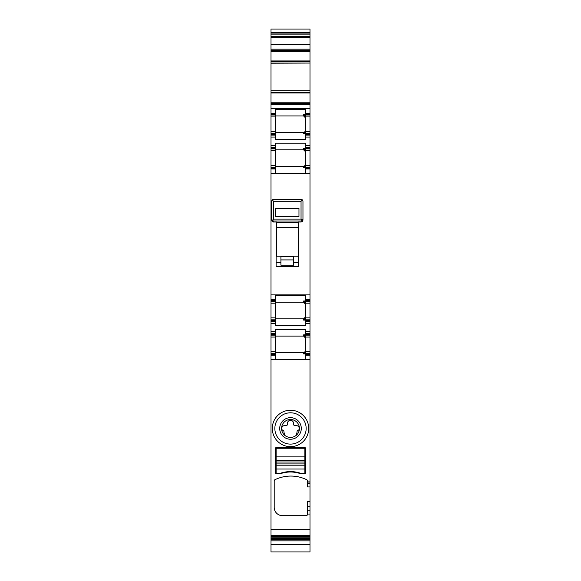 <?xml version="1.0" encoding="UTF-8"?>
<svg xmlns="http://www.w3.org/2000/svg" width="581" height="581" viewBox="0 0 581 581"><rect width="100%" height="100%" fill="white"/><g stroke="black" fill="none" stroke-linecap="round" stroke-linejoin="round"><path stroke-width="0.87" d="M305.519 351.766L309.993 351.766L309.993 353.684L305.519 353.684L305.519 335.157L309.993 335.157L309.993 334.358L305.519 334.358L305.519 335.157M305.519 334.358L305.519 329.434L275.481 329.434L275.481 337.067L271.007 337.067L271.007 335.157L275.481 335.157M305.519 353.684L305.519 359.399L309.993 359.399L309.993 353.684M309.993 351.766L309.993 335.157M305.519 355.281L309.993 355.281M305.519 352.05L303.602 353.974L305.519 353.974M304.219 352.623L303.602 352.725L304.35 352.573L305.519 350.808L304.575 352.456M275.481 336.116L303.602 336.116L305.519 338.026L304.35 336.261L303.602 336.116L303.602 334.867L305.519 336.784M305.519 334.867L303.602 334.867M305.519 333.559L309.993 333.559L309.993 319.819L305.519 319.819L305.519 323.334L309.993 323.334M275.481 333.559L271.007 333.559L271.007 321.416L275.481 321.416L275.481 325.534L305.519 325.534L305.519 323.334M309.993 333.559L309.993 334.358M271.007 529.24L309.993 529.24L309.993 536.096L271.007 536.096L271.007 359.399L275.481 359.399L275.481 337.067M303.602 353.974L303.602 352.725L275.481 352.725M309.993 173.792L271.007 173.792L271.007 299.687L275.481 299.687L275.481 295.569L305.519 295.569L305.519 299.687L309.993 299.687L309.993 167.401L305.519 167.401L305.519 168.998L309.993 168.998M275.481 299.687L275.481 319.819L271.007 319.819L271.007 299.687M275.481 321.416L275.481 319.819M305.519 320.109L303.602 320.109L303.602 318.86L304.35 318.708L305.519 316.943L303.602 318.86L275.481 318.86M305.519 319.819L305.519 299.687M305.519 321.416L309.993 321.416M307.436 514.047L307.436 514.403A1.278 1.278 0 0 1 306.158 515.681L282.511 515.681A8.308 8.308 0 0 1 274.203 507.38L274.203 480.865A1.278 1.278 0 0 1 274.922 479.717A36.429 36.429 0 0 1 306.717 479.717A1.278 1.278 0 0 1 307.436 480.865L307.436 486.929L309.993 486.929L309.993 514.047L307.436 514.047L307.436 510.227L309.993 510.227M307.436 481.061L309.993 481.061L309.993 486.929M309.993 501.628L307.436 501.628L307.436 510.227M309.993 536.096L309.993 551.95L271.007 551.95L271.007 544.441L309.993 544.441M271.007 536.096L271.007 537.214L309.993 537.214M309.993 540.853L271.007 540.853L271.007 537.214M271.007 540.853L271.007 544.441M309.993 32.638L271.007 32.638L271.007 29.05L309.993 29.05L309.993 50.46L271.007 50.46L271.007 44.25L309.993 44.25M271.007 32.638L271.007 34.889L309.993 34.889M309.993 37.395L271.007 37.395L271.007 34.889M271.007 37.395L271.007 44.25M271.007 51.738L309.993 51.738L309.993 63.06L271.007 63.082L271.007 50.46M309.993 51.738L309.993 50.46M309.993 63.06L271.007 63.206L309.993 63.06M309.993 63.206L309.993 90.752L271.007 90.752L271.007 63.206M309.993 90.752L271.007 90.876L271.007 102.22L309.993 102.22L309.993 90.89L271.007 90.752M309.993 102.22L309.993 103.498L271.007 103.498L271.007 102.22M309.993 103.498L309.993 113.404L305.519 113.404L305.519 109.286L275.481 109.286L275.481 113.404L271.007 113.404L271.007 104.776L309.993 104.776M271.007 103.498L271.007 104.776M309.993 134.334L305.519 134.334L305.519 135.133L309.993 135.133L309.993 115.002L305.519 115.002L305.519 113.404M309.993 115.002L309.993 113.404M309.993 131.618L305.519 131.618L305.519 115.002M305.519 131.618L305.519 133.536L309.993 133.536M305.519 134.334L305.519 133.536M309.993 135.133L309.993 147.276L305.519 147.276L305.519 143.158L275.481 143.158L275.481 147.276L271.007 147.276L271.007 137.051L275.481 137.051L275.481 139.251L305.519 139.251L305.519 137.051L309.993 137.051M305.519 135.133L305.519 137.051M305.519 147.276L305.519 148.874L309.993 148.874L309.993 148.075L305.519 148.075M309.993 147.276L309.993 148.075M305.519 148.874L305.519 165.483L309.993 165.483L309.993 148.874M305.519 165.483L305.519 167.401M309.993 165.483L309.993 167.401M305.519 168.998L305.519 173.116L275.481 173.116L275.481 168.998L271.007 168.998L271.007 173.792M298.489 199.356L276.12 199.356M276.12 222.015L276.12 266.773L298.489 266.773L298.489 222.015M309.993 319.819L309.993 299.687M309.993 301.285L305.519 301.285M275.481 355.281L271.007 355.281L271.007 359.399L309.993 359.399L309.993 481.061M275.481 351.766L271.007 351.766L271.007 355.281M271.007 353.684L275.481 353.684M271.007 351.766L271.007 337.067M271.007 333.559L271.007 335.157M275.481 134.334L271.007 134.334L271.007 135.133L275.481 135.133L275.481 115.002L271.007 115.002L271.007 113.404M275.481 115.002L275.481 113.404M275.481 131.618L271.007 131.618L271.007 115.002M271.007 131.618L271.007 133.536L275.481 133.536M271.007 134.334L271.007 133.536M275.481 135.133L275.481 137.051M271.007 135.133L271.007 137.051M271.007 147.276L271.007 148.874L275.481 148.874L275.481 148.075L271.007 148.075M275.481 147.276L275.481 148.075M271.007 148.874L271.007 165.483L275.481 165.483L275.481 148.874M271.007 165.483L271.007 168.998M275.481 165.483L275.481 167.401L271.007 167.401M275.481 167.401L275.481 168.998M275.481 301.285L271.007 301.285M271.007 321.416L271.007 319.819M275.481 302.243L303.602 302.243L305.519 304.161L304.35 302.396L303.602 302.243L303.602 300.994L305.519 300.994M305.519 318.185L303.602 320.109M305.519 302.919L303.602 300.994M304.88 447.624L276.12 447.624A0.639 0.639 0 0 0 275.481 448.263L275.481 472.869A0.639 0.639 0 0 0 276.12 473.508L280.972 473.508A30.996 30.996 0 0 1 300.028 473.508L304.88 473.508A0.639 0.639 0 0 0 305.519 472.869L305.519 448.263A0.639 0.639 0 0 0 304.88 447.624M282.991 442.192A15.658 15.658 0 0 0 304.241 435.961A15.658 15.658 0 0 0 298.009 414.718A15.658 15.658 0 0 0 276.759 420.949A15.658 15.658 0 0 0 282.991 442.192M281.77 444.436A18.214 18.214 0 0 0 306.485 437.188A18.214 18.214 0 0 0 299.23 412.474A18.214 18.214 0 0 0 274.515 419.722A18.214 18.214 0 0 0 281.77 444.436M275.481 115.96L303.602 115.96L305.519 117.878L304.35 116.113L303.602 115.96L303.602 114.711L305.519 114.711M275.481 149.833L303.602 149.833L305.519 151.75L304.35 149.985L303.602 149.833L303.602 148.583L305.519 148.583M305.519 133.826L303.602 133.826L303.602 132.577L304.35 132.424L305.519 130.66L304.575 132.308M275.481 132.577L304.219 132.475M305.519 167.691L303.602 167.691L303.602 166.442L304.35 166.297L305.519 164.525L304.575 166.181M275.481 166.442L304.219 166.34M305.519 131.902L303.602 133.826M305.519 116.636L303.602 114.711M305.519 165.774L303.602 167.691M305.519 150.508L303.602 148.583M295.671 418.981A10.792 10.792 0 0 1 299.97 433.629A10.792 10.792 0 0 1 285.329 437.921A10.792 10.792 0 0 1 281.03 423.28A10.792 10.792 0 0 1 295.671 418.981M286.208 436.309A8.947 8.947 0 0 0 296.571 435.024A8.947 8.947 0 0 0 294.792 420.6A8.947 8.947 0 0 0 284.429 435.024A8.947 8.947 0 0 0 286.208 436.309M284.429 435.024L284.429 433.382A3.21 3.21 0 0 1 283.92 431.647L283.92 431.109A0.639 0.639 0 0 0 283.368 430.47A1.917 1.917 0 0 1 281.712 428.509A3.036 3.036 0 0 1 284.748 425.575L286.186 425.575A1.278 1.278 0 0 0 287.464 424.304L287.464 423.346A3.036 3.036 0 0 1 290.5 420.31A3.036 3.036 0 0 1 293.536 423.346L293.536 424.304A1.278 1.278 0 0 0 294.814 425.575L296.252 425.575A3.036 3.036 0 0 1 299.288 428.509A1.917 1.917 0 0 1 297.632 430.47A0.639 0.639 0 0 0 297.08 431.109L297.08 431.647A3.21 3.21 0 0 1 296.571 433.382L296.571 435.024M309.993 529.24L309.993 514.047M304.88 469.034L304.88 465.199L276.12 465.199L276.12 473.188L280.681 473.188A30.996 30.996 0 0 1 300.319 473.188L304.88 473.188L304.88 469.034L276.12 469.034M304.88 465.199L304.88 463.921L276.12 463.921L276.12 465.199M276.12 463.921L276.12 462.004L304.88 462.004L304.88 448.263L276.12 448.263L276.12 462.004M304.88 463.921L304.88 462.004M304.88 460.726L276.12 460.726M298.968 208.397L275.641 208.397L275.641 216.386L298.968 216.386L298.968 208.397M272.307 220.366L273.564 219.102L301.045 219.102L302.302 220.366L301.045 221.005L273.564 221.005L272.307 220.366L271.647 219.102L271.647 201.273L272.191 199.937M273.564 219.102L273.564 201.273L272.213 199.915L271.647 201.273L271.647 204.468M272.213 199.915L273.564 199.356L301.045 199.356L302.403 199.915L301.045 201.273L301.045 219.102M276.44 222.022L273.411 222.022L276.44 222.015L276.44 222.487L298.169 222.487L298.169 222.015L301.045 222.015L302.548 221.383L302.962 220.184L302.962 201.273L302.403 199.915M302.962 219.102L302.302 220.366M273.564 221.005L273.564 222.015L272.061 221.383L271.647 219.102M301.045 221.005L301.198 222.022L298.169 222.022M302.904 200.815L302.418 199.937M276.44 222.487L276.44 256.185L298.169 256.185L298.169 227.549L276.44 227.549M298.169 222.487L298.169 227.549M298.489 262.619L293.695 262.619M280.913 262.619L276.12 262.619M293.695 256.453L280.913 256.453L280.913 265.176L293.695 265.176L293.695 256.453M309.993 337.067L305.519 337.067M305.519 354.483L309.993 354.483M271.007 323.334L275.481 323.334M271.007 331.642L275.481 331.642M305.519 331.642L309.993 331.642M307.436 482.978L309.993 482.978M307.436 483.733L309.993 483.733M309.993 506.719L307.436 506.719M271.007 535.595L309.993 535.595M271.007 536.416L309.993 536.416M271.007 538.602L309.993 538.602M271.007 539.553L309.993 539.553M271.007 33.938L309.993 33.938M271.007 36.276L309.993 36.276M271.007 37.082L309.993 37.082M271.007 37.896L309.993 37.896M271.007 49.182L309.993 49.182M271.007 60.954L309.993 60.954M271.007 61.564L309.993 61.564M271.007 92.394L309.993 92.394M271.007 93.004L309.993 93.004M271.007 108.611L309.993 108.611M305.519 114.203L309.993 114.203M305.519 116.919L309.993 116.919M271.007 145.359L275.481 145.359M305.519 145.359L309.993 145.359M305.519 150.791L309.993 150.791M305.519 168.199L309.993 168.199M271.007 294.894L309.993 294.894M305.519 300.486L309.993 300.486M305.519 303.202L309.993 303.202M309.993 317.901L305.519 317.901M309.993 320.618L305.519 320.618M275.481 354.483L271.007 354.483M271.007 334.358L275.481 334.358M271.007 114.203L275.481 114.203M271.007 116.919L275.481 116.919M271.007 150.791L275.481 150.791M271.007 168.199L275.481 168.199M271.007 300.486L275.481 300.486M271.007 303.202L275.481 303.202M275.481 317.901L271.007 317.901M275.481 320.618L271.007 320.618M304.88 456.891L276.12 456.891M273.564 201.273L301.045 201.273M293.695 259.925L280.913 259.925M271.705 200.815L271.647 201.273M272.504 199.675L271.973 200.205M302.636 200.205L302.105 199.675"/></g></svg>

